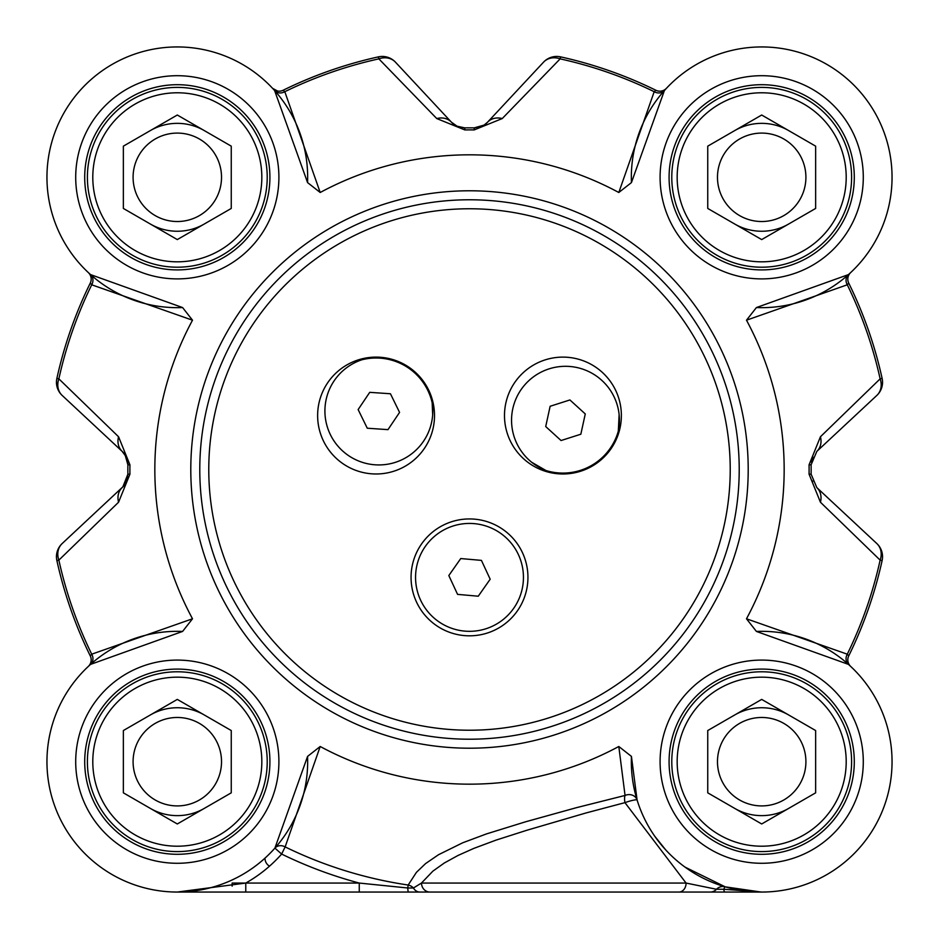 <?xml version="1.0" encoding="UTF-8"?>
<svg xmlns="http://www.w3.org/2000/svg" width="939" height="939" viewBox="0 0 939 939"><rect width="100%" height="100%" fill="white"/><g stroke="black" fill="none" stroke-linecap="round" stroke-linejoin="round"><path stroke-width="1.41" d="M448.819 575.548L460.744 558.552L481.425 560.383L490.181 579.222L478.256 596.206L457.575 594.375L448.819 575.548M464.735 631.114A53.946 53.946 0 0 1 415.766 572.614A53.946 53.946 0 0 1 474.265 523.645A53.946 53.946 0 0 1 523.234 582.145A53.946 53.946 0 0 1 464.735 631.114M432.163 402.737A53.946 53.946 0 0 1 390.061 463.76A53.946 53.946 0 0 1 326.795 425.109A53.946 53.946 0 0 1 361.855 359.79A57.537 57.537 0 0 1 432.163 402.737L432.668 414.662M358.135 409.58L369.72 392.338L390.436 393.758L399.568 412.397L387.983 429.639L367.278 428.219L358.135 409.58M545.982 470.533A53.946 53.946 0 0 1 514.196 403.559A53.946 53.946 0 0 1 579.293 368.1A53.946 53.946 0 0 1 618.32 431.118A57.537 57.537 0 0 1 545.982 470.533L531.603 462.223M619.13 414.545L618.32 431.118M561.064 440.532L545.712 426.552L550.137 406.27L569.914 399.955L585.267 413.935L580.842 434.217L561.064 440.532M618.801 192.495L631.431 182.589L664.401 90.531L666.408 88.325A8.991 8.991 0 0 1 666.361 88.383A8.991 8.991 0 0 1 655.88 90.261L654.19 91.705L618.801 192.495A314.671 314.671 0 0 0 320.199 192.495L284.81 91.705L283.12 90.261A422.562 422.562 0 0 1 378.417 56.868A422.562 422.562 0 0 0 283.12 90.261A8.991 8.991 0 0 1 272.639 88.383L273.085 88.853M272.592 88.325A8.991 8.991 0 0 0 272.662 88.407A8.991 8.991 0 0 1 272.592 88.325L274.599 90.531A8.991 7.899 138.3 0 0 284.81 91.705A420.519 420.519 0 0 1 378.851 58.864L436.764 118.56L464.828 129.922A339.601 339.601 0 0 1 474.172 129.922L502.236 118.56L560.149 58.864A420.519 420.519 0 0 1 654.19 91.705A8.991 7.899 41.7 0 0 664.401 90.531M232.144 886.134L232.144 883.059L245.772 883.059L177.307 892.05L761.693 892.05L723.769 889.268A8.991 1.033 106.2 0 1 725.248 886.85L684.965 867.084M761.494 892.05L724.814 892.05A8.991 1.432 90 0 1 723.769 889.268L716.492 889.268L686.092 883.059A8.991 7.136 90 0 1 678.956 892.05M761.165 892.05L725.248 886.85A8.991 8.756 -73.8 0 0 716.492 889.268A8.991 8.639 90 0 1 710.248 892.05L657.993 892.05M471.601 892.05L352.278 892.05M436.764 118.56A17.982 15.012 -43 0 1 451.401 122.164L395.448 62.162A17.982 17.982 -102.4 0 0 378.417 56.868L378.851 58.864A17.982 15.376 -43 0 1 395.448 62.162A17.982 17.982 -102.4 0 0 378.417 56.868M192.507 320.199L182.589 307.558L90.531 274.587L88.336 272.58A8.991 8.991 0 0 1 90.261 283.12A422.562 422.562 0 0 0 56.88 378.405A17.982 17.982 -47 0 0 62.174 395.436L122.176 451.389L125.075 454.852L127.892 464.793A341.643 341.643 0 0 0 127.892 474.195L126.777 480.698L123.408 486.332L62.174 543.552A17.982 17.982 167.6 0 0 56.88 560.571A422.562 422.562 0 0 0 90.261 655.868L91.717 654.19A420.519 420.519 0 0 1 58.864 560.137L118.56 502.224L129.934 474.172A339.601 339.601 0 0 1 129.934 464.817L118.56 436.764L58.864 378.851A420.519 420.519 0 0 1 91.717 284.799L192.507 320.199A314.671 314.671 0 0 0 192.507 618.789L91.717 654.19A8.991 7.899 48.3 0 1 90.531 664.401L182.589 631.431L192.507 618.789M746.493 618.789L756.411 631.431L848.469 664.401L850.664 666.408A8.991 8.991 0 0 1 848.739 655.868A422.562 422.562 0 0 0 882.12 560.571A17.982 17.982 133 0 0 876.826 543.552L816.824 487.599L811.108 474.195A341.643 341.643 0 0 0 811.108 464.793L816.824 451.389L876.826 395.436A17.982 17.982 -12.4 0 0 882.12 378.405A422.562 422.562 0 0 0 848.739 283.12A422.562 422.562 0 0 1 882.12 378.405A422.562 422.562 0 0 0 848.739 283.12L847.283 284.799A420.519 420.519 0 0 1 880.136 378.851L820.44 436.764L809.066 464.817A339.601 339.601 0 0 1 809.066 474.172L820.44 502.224L880.136 560.137A420.519 420.519 0 0 1 847.283 654.19L746.493 618.789A314.671 314.671 0 0 0 746.493 320.199L847.283 284.799A8.991 7.899 -131.7 0 1 848.469 274.587L756.411 307.558L746.493 320.199M118.56 502.224A17.982 15.012 -133 0 1 122.176 487.599A17.982 17.982 0 0 0 127.164 479.536M56.88 560.571L58.864 560.137A17.982 15.376 -133 0 1 62.174 543.552A17.982 17.982 167.6 0 0 56.88 560.571A422.562 422.562 0 0 0 90.261 655.868A8.991 8.991 0 0 1 88.395 666.35L90.531 664.401M88.336 272.58L88.336 272.58A8.991 8.991 0 0 1 88.395 272.639L88.336 272.58A8.991 8.991 0 0 1 90.261 283.12L91.717 284.799A8.991 7.899 -48.3 0 0 90.531 274.587M62.174 395.436A17.982 15.376 -47 0 1 58.864 378.851L56.88 378.405A17.982 17.982 -47 0 0 62.174 395.436M126.119 456.765L122.176 451.389A17.982 15.012 -47 0 1 118.56 436.764M666.408 88.325A8.991 8.991 0 0 1 666.361 88.383L666.408 88.325A8.991 8.991 0 0 1 666.361 88.383A8.991 8.991 0 0 1 655.88 90.261A422.562 422.562 0 0 0 560.583 56.868A17.982 17.982 43 0 0 543.552 62.162L487.599 122.164L484.137 125.075L474.207 127.88A341.643 341.643 0 0 0 464.793 127.88L457.305 126.366L451.401 122.164A17.982 17.982 0 0 0 459.464 127.152M543.552 62.162A17.982 15.376 43 0 1 560.149 58.864L560.583 56.868A17.982 17.982 43 0 0 543.552 62.162M482.928 125.767A17.982 17.982 0 0 0 487.599 122.164A17.982 15.012 43 0 1 502.236 118.56M820.44 436.764A17.982 15.012 47 0 1 816.824 451.389L876.826 395.436A17.982 17.982 -12.4 0 0 882.12 378.405L880.136 378.851A17.982 15.376 47 0 1 876.826 395.436M850.664 666.408L850.664 666.408A8.991 8.991 0 0 1 850.605 666.35L850.664 666.408A8.991 8.991 0 0 1 848.739 655.868A422.562 422.562 0 0 0 882.12 560.571A422.562 422.562 0 0 1 848.739 655.868L847.283 654.19A8.991 7.899 131.7 0 0 848.469 664.401M876.826 543.552A17.982 15.376 133 0 1 880.136 560.137L882.12 560.571A17.982 17.982 133 0 0 876.826 543.552M816.824 487.599A17.982 15.012 133 0 1 820.44 502.224M320.199 746.493A314.671 314.671 0 0 0 618.801 746.493L625.057 795.45L576.335 807.704L525.441 821.836L486.355 833.949L462.739 842.776L438.525 854.713L425.578 863.587L416.447 872.319L408.183 885.031A420.038 420.038 0 0 1 285.139 846.908L320.199 746.493L307.569 756.4L274.904 848.105L281.641 854.067L285.139 846.908A8.991 7.911 41.5 0 0 274.904 848.105M307.558 756.4A130.368 130.368 0 0 1 179.067 892.038A130.368 130.368 0 0 1 46.962 759.921A130.368 130.368 0 0 1 182.589 631.431M419.874 892.05A8.991 7.688 90 0 1 413.442 887.989L407.749 887.989L408.183 885.031A8.991 7.899 24.8 0 1 413.442 887.989L421.482 883.036L432.902 871.122L444.347 862.976L458.056 855.441L473.761 848.422L495.909 840.159L526.838 830.264L586.253 812.892L624.951 802.645A8.991 1.127 162.9 0 1 637.088 800.005L631.431 756.4L618.801 746.493M686.092 883.094L624.951 802.645A8.991 3.463 77.1 0 1 625.057 795.45A8.991 7.958 162.9 0 1 637.088 800.005M756.411 631.431A130.368 130.368 0 0 1 892.038 759.921A130.368 130.368 0 0 1 759.933 892.038A130.368 130.368 0 0 1 631.442 756.4M665.657 849.842L654.694 836.156M850.605 272.639L850.664 272.58A8.991 8.991 0 0 0 850.593 272.65L850.664 272.58A8.991 8.991 0 0 0 848.739 283.12M850.664 272.58L848.469 274.587M631.442 182.589A130.368 130.368 0 0 1 759.933 46.95A130.368 130.368 0 0 1 892.038 179.067A130.368 130.368 0 0 1 756.411 307.558M274.599 90.531L307.569 182.589L320.199 192.495M182.589 307.558A130.368 130.368 0 0 1 46.962 179.067A130.368 130.368 0 0 1 179.067 46.95A130.368 130.368 0 0 1 307.558 182.589M408.465 892.05A8.991 0.869 90 0 1 407.749 887.989L359.261 883.059L359.261 892.05M245.772 883.059A139.359 139.359 0 0 0 281.641 854.067A428.008 428.008 0 0 0 359.261 883.059L245.772 883.059L245.772 892.05M421.505 883.036A8.991 8.428 90 0 0 429.933 892.05M177.307 854.29A92.597 92.597 0 0 1 84.71 761.682A92.597 92.597 0 0 1 177.307 669.084A92.597 92.597 0 0 1 269.916 761.682A92.597 92.597 0 0 1 177.307 854.29M761.693 269.904A92.597 92.597 0 0 1 669.084 177.307A92.597 92.597 0 0 1 761.693 84.698A92.597 92.597 0 0 1 854.29 177.307A92.597 92.597 0 0 1 761.693 269.904M761.693 854.29A92.597 92.597 0 0 1 669.084 761.682A92.597 92.597 0 0 1 761.693 669.084A92.597 92.597 0 0 1 854.29 761.682A92.597 92.597 0 0 1 761.693 854.29M177.307 269.904A92.597 92.597 0 0 1 84.71 177.307A92.597 92.597 0 0 1 177.307 84.698A92.597 92.597 0 0 1 269.916 177.307A92.597 92.597 0 0 1 177.307 269.904A92.597 92.597 0 0 1 84.71 177.307A92.597 92.597 0 0 1 177.307 84.698A92.597 92.597 0 0 0 84.71 177.307A92.597 92.597 0 0 0 177.307 269.904M376.07 473.984A58.441 58.441 0 0 1 317.628 415.554A58.441 58.441 0 0 1 376.07 357.113A58.441 58.441 0 0 1 434.511 415.554A58.441 58.441 0 0 1 376.07 473.984M469.5 635.82A58.441 58.441 0 0 1 411.059 577.379A58.441 58.441 0 0 1 469.5 518.938A58.441 58.441 0 0 1 527.941 577.379A58.441 58.441 0 0 1 469.5 635.82M562.931 473.984A58.441 58.441 0 0 1 504.489 415.554A58.441 58.441 0 0 1 562.931 357.113A58.441 58.441 0 0 1 621.372 415.554A58.441 58.441 0 0 1 562.931 473.984M469.5 199.772A269.716 269.716 0 0 0 199.784 469.488A269.716 269.716 0 0 0 469.5 739.216A269.716 269.716 0 0 0 739.216 469.488A269.716 269.716 0 0 0 469.5 199.772A269.716 269.716 0 0 0 199.784 469.488A269.716 269.716 0 0 0 469.5 739.216A269.716 269.716 0 0 0 739.216 469.488A269.716 269.716 0 0 0 469.5 199.772M177.307 261.817A84.51 84.51 0 0 1 104.123 135.04A84.51 84.51 0 0 1 250.502 135.04A84.51 84.51 0 0 1 177.307 261.817M231.252 208.446L177.307 239.586L123.361 208.446L123.361 146.155L177.307 115.016L231.252 146.155L231.252 208.446M177.307 87.397A89.909 89.909 0 0 0 87.397 177.307A89.909 89.909 0 0 0 177.307 267.204A89.909 89.909 0 0 0 267.216 177.307A89.909 89.909 0 0 0 177.307 87.397M150.334 224.022A53.946 53.946 0 0 0 204.279 224.022M204.279 130.58A53.946 53.946 0 0 0 150.334 130.58A53.946 53.946 0 0 1 163.351 125.192M177.307 133.092A44.203 44.203 0 0 0 139.019 199.408A44.203 44.203 0 0 0 215.594 199.408A44.203 44.203 0 0 0 177.307 133.092M177.307 846.203A84.51 84.51 0 0 1 104.123 719.427A84.51 84.51 0 0 1 250.502 719.427A84.51 84.51 0 0 1 177.307 846.203M231.252 792.833L177.307 823.973L123.361 792.833L123.361 730.542L177.307 699.402L231.252 730.542L231.252 792.833M177.307 671.784A89.909 89.909 0 0 0 87.397 761.682A89.909 89.909 0 0 0 177.307 851.591A89.909 89.909 0 0 0 267.216 761.682A89.909 89.909 0 0 0 177.307 671.784M150.334 808.409A53.946 53.946 0 0 0 204.279 808.409M191.274 709.579A53.946 53.946 0 0 1 204.279 714.966A53.946 53.946 0 0 0 150.334 714.966M177.307 717.478A44.203 44.203 0 0 0 139.019 783.795A44.203 44.203 0 0 0 215.594 783.795A44.203 44.203 0 0 0 177.307 717.478M761.693 846.203A84.51 84.51 0 0 1 688.498 719.427A84.51 84.51 0 0 1 834.877 719.427A84.51 84.51 0 0 1 761.693 846.203M815.639 792.833L761.693 823.973L707.748 792.833L707.748 730.542L761.693 699.402L815.639 730.542L815.639 792.833M761.693 671.784A89.909 89.909 0 0 0 671.784 761.682A89.909 89.909 0 0 0 761.693 851.591A89.909 89.909 0 0 0 851.603 761.682A89.909 89.909 0 0 0 761.693 671.784M734.721 808.409A53.946 53.946 0 0 0 788.666 808.409M788.666 714.966A53.946 53.946 0 0 0 734.721 714.966A53.946 53.946 0 0 1 747.726 709.579M761.693 717.478A44.203 44.203 0 0 0 723.406 783.795A44.203 44.203 0 0 0 799.981 783.795A44.203 44.203 0 0 0 761.693 717.478M761.693 261.817A84.51 84.51 0 0 1 688.498 135.04A84.51 84.51 0 0 1 834.877 135.04A84.51 84.51 0 0 1 761.693 261.817M815.639 208.446L761.693 239.586L707.748 208.446L707.748 146.155L761.693 115.016L815.639 146.155L815.639 208.446M761.693 87.397A89.909 89.909 0 0 0 671.784 177.307A89.909 89.909 0 0 0 761.693 267.204A89.909 89.909 0 0 0 851.603 177.307A89.909 89.909 0 0 0 761.693 87.397M734.721 224.022A53.946 53.946 0 0 0 788.666 224.022M775.649 125.192A53.946 53.946 0 0 1 788.666 130.58A53.946 53.946 0 0 0 734.721 130.58M761.693 133.092A44.203 44.203 0 0 0 723.406 199.408A44.203 44.203 0 0 0 799.981 199.408A44.203 44.203 0 0 0 761.693 133.092M264.857 858.269L265.15 859.924A8.991 8.991 0 0 0 269.528 866.157M456.812 126.131L464.793 127.88L464.828 129.922M451.401 122.164L395.448 62.162M129.934 464.817L127.892 464.793L127.716 462.105M125.767 456.072A17.982 17.982 0 0 0 122.176 451.389M122.821 486.965L127.892 474.195L129.934 474.172M177.412 892.05L232.144 892.05M809.066 474.172L811.108 474.195A341.643 341.643 0 0 0 811.108 464.793L809.066 464.817M474.172 129.922L474.207 127.88L474.876 127.88M812.282 480.827L812.693 481.813M812.869 456.812L811.284 462.082L812.869 456.788M482.235 126.108L483.914 125.204M90.261 283.12A422.562 422.562 0 0 0 56.88 378.405M127.892 464.793A341.643 341.643 0 0 0 127.892 474.195M811.108 474.195A341.643 341.643 0 0 0 811.108 464.793M655.88 90.261A422.562 422.562 0 0 0 560.583 56.868M474.207 127.88A341.643 341.643 0 0 0 464.793 127.88M686.08 883.059L421.505 883.059M177.307 863.281A101.588 101.588 0 0 0 265.291 710.893A101.588 101.588 0 0 0 89.322 710.893A101.588 101.588 0 0 0 177.307 863.281M761.693 278.895A101.588 101.588 0 0 0 849.678 126.507A101.588 101.588 0 0 0 673.709 126.507A101.588 101.588 0 0 0 761.693 278.895M761.693 863.281A101.588 101.588 0 0 0 849.678 710.893A101.588 101.588 0 0 0 673.709 710.893A101.588 101.588 0 0 0 761.693 863.281M469.5 748.207A278.707 278.707 0 0 0 748.207 469.488A278.707 278.707 0 0 0 469.5 190.781A278.707 278.707 0 0 0 190.793 469.488A278.707 278.707 0 0 0 469.5 748.207M177.307 278.895A101.588 101.588 0 0 0 265.291 126.507A101.588 101.588 0 0 0 89.322 126.507A101.588 101.588 0 0 0 177.307 278.895M469.5 730.225A260.725 260.725 0 0 1 208.775 469.488A260.725 260.725 0 0 1 469.5 208.763A260.725 260.725 0 0 1 730.225 469.488A260.725 260.725 0 0 1 469.5 730.225M125.075 454.852L127.892 464.253M126.307 481.813L124.711 484.665M457.176 126.296L454.335 124.711M484.137 125.075L474.747 127.88M178.539 892.05L177.647 892.05M484.665 124.711L481.813 126.296M464.3 127.88L456.788 126.119M277.615 91.048L272.639 88.383M666.361 88.383L665.27 89.358"/></g></svg>
